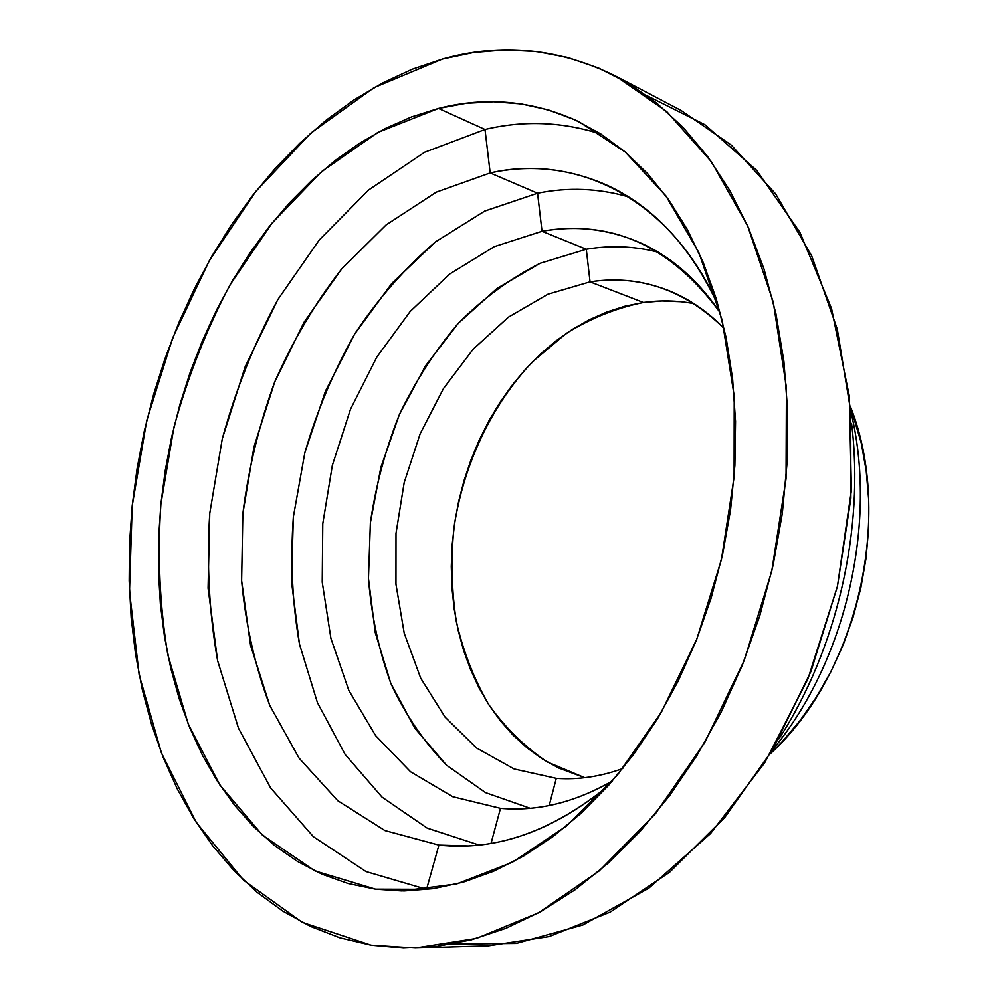 <?xml version="1.0" encoding="UTF-8"?>
<svg xmlns="http://www.w3.org/2000/svg" width="998" height="998" viewBox="0 0 998 998"><rect width="100%" height="100%" fill="white"/><g stroke="black" fill="none" stroke-linecap="round" stroke-linejoin="round"><path stroke-width="1.5" d="M647.34 95.908L704.887 124.688L756.721 170.384L799.872 232.272L831.534 308.469L849.261 395.857L851.419 490.168L837.447 586.3L807.956 678.852L764.742 762.709L710.576 833.53L648.775 888.208L582.882 924.971L516.29 943.384L451.944 944.083M778.864 738.969C836.91 649.798 864.742 528.952 851.568 423.377C864.742 528.952 836.91 649.798 778.864 738.969M772.814 749.498C845.842 661.936 878.09 521.954 850.733 411.263C878.09 521.954 845.842 661.936 772.814 749.498M770.194 753.889C857.556 674.349 894.046 515.916 850.296 406.174L861.249 443.012L866.214 470.856L868.684 499.649L868.609 529.04L865.977 558.655L860.787 588.121L853.115 617.063L843.073 645.107L830.773 671.904L816.401 697.115L800.159 720.456L782.27 741.664L770.194 753.889M693.947 303.629C677.193 300.448 660.352 300.074 643.423 302.481C616.465 307.92 590.729 318.237 566.228 333.432L532.495 361.8C491.041 405.612 463.159 465.392 453.878 528.416C450.809 560.078 451.645 591.203 456.36 621.779C463.297 651.569 474.013 679.039 488.484 704.201C505 727.542 524.636 746.816 547.391 762.023L584.741 777.692L558.73 768.048L542.425 758.991L527.181 747.989L513.134 735.214L500.372 720.818L488.958 704.937L478.978 687.747L470.482 669.421L463.509 650.122L458.082 630.012L454.24 609.267L451.969 588.034L451.283 566.49L452.169 544.808L454.614 523.127L458.606 501.62L464.095 480.437L471.044 459.741L479.414 439.681L489.145 420.408L500.185 402.069L512.448 384.816L525.871 368.811L540.355 354.165L555.799 341.029L572.116 329.552L589.169 319.834L606.821 312.012L624.96 306.199L643.423 302.481L590.055 281.86L643.423 302.481L662.036 300.947L680.648 301.683M556.285 778.353L514.095 768.959L476.52 747.989L445.033 717.088L420.694 678.141L404.215 633.194L395.957 584.254L395.994 533.381L404.202 482.521L420.208 433.619L443.474 388.534L473.227 349.113L508.469 317.115L547.927 294.21L590.055 281.86L547.927 294.21L508.469 317.127L473.227 349.125L443.474 388.546L420.208 433.631L404.19 482.545L395.994 533.406L395.957 584.292L404.227 633.219L420.707 678.178L445.058 717.113L476.557 748.013L514.132 768.971L556.285 778.353L549.199 805.536L556.285 778.353C578.104 779.925 600.26 776.656 622.74 768.56C600.26 776.656 578.104 779.925 556.285 778.353M586.288 249.251L590.055 281.86L586.288 249.251L540.13 263.285C510.502 278.305 483.219 298.302 458.307 323.29C435.128 350.585 415.48 381.024 399.362 414.607C385.49 449.437 375.822 485.477 370.383 522.74L368.462 578.403C371.343 615.155 378.766 650.06 390.729 683.119C405.225 714.531 423.851 741.913 446.605 765.254L485.552 792.637L530.188 808.28L485.552 792.637L446.605 765.254L414.694 728.066L390.729 683.119L375.236 632.532L368.462 578.403L370.383 522.74L380.824 467.501L399.362 414.607L425.447 365.929L458.307 323.29L496.954 288.497L540.13 263.285L586.288 249.251L542.014 231.274L586.288 249.251C610.489 245.109 634.491 246.107 658.281 252.244C634.491 246.107 610.489 245.109 586.288 249.251M500.485 808.33L452.78 796.728L410.602 771.803L375.585 735.588L348.801 690.354L330.924 638.433L322.229 582.158L322.766 523.75L332.334 465.405L350.51 409.192L376.733 357.209L410.19 311.451L449.824 273.951L494.334 246.631L542.014 231.274L494.334 246.631L449.824 273.951L410.19 311.451L376.733 357.209L350.51 409.192L332.334 465.405L322.766 523.75L322.229 582.158L330.924 638.433L348.801 690.354L375.585 735.588L410.602 771.803L452.78 796.728L500.485 808.33L491.028 843.385L500.485 808.33C537.448 811.599 574.761 802.479 612.423 780.947C576.894 801.319 541.552 810.588 506.41 808.742L512.336 808.941M537.56 193.225L542.014 231.274L537.56 193.225L484.704 211.077L435.552 241.815L391.777 283.444L354.752 333.893L325.498 391.029L304.827 452.755L293.35 516.964L291.478 581.497L299.475 644.159L317.426 702.617L345.133 754.451L382.047 797.128L427.219 828.128L479.115 845.044L427.219 828.128L382.047 797.128L345.133 754.451L317.426 702.617L299.475 644.159C292.289 602.742 290.256 560.34 293.35 516.964L304.827 452.755C317.015 410.752 333.644 371.131 354.752 333.893C378.18 298.614 405.113 267.926 435.552 241.815L484.704 211.077L537.56 193.225L490.18 172.941L537.56 193.225C568.099 187.063 598.401 188.26 628.441 196.843C598.401 188.26 568.099 187.063 537.56 193.225M438.908 845.094L384.979 830.573L337.811 800.733L299.063 758.131L269.784 705.461L250.573 645.432L241.616 580.674L242.851 513.633L254.016 446.692L274.65 382.097L304.128 322.104L341.653 268.949L386.164 224.887L436.251 192.165L490.18 172.941L436.251 192.165L386.164 224.887L341.653 268.949C315.143 303.118 292.801 340.829 274.65 382.097C259.118 424.724 248.527 468.561 242.851 513.633L241.616 580.674C245.67 624.736 255.064 666.327 269.784 705.461L299.063 758.131L337.811 800.733L384.979 830.573L438.908 845.094L426.545 889.33L365.979 871.553L313.422 836.723L270.583 787.896L238.485 728.203L217.614 660.688C209.168 612.797 206.549 563.695 209.755 513.409L222.28 438.783C235.715 389.831 254.228 343.449 277.806 299.637L319.348 239.869L368.736 189.907L424.574 152.27L485.003 129.478L490.18 172.941L485.003 129.478L424.574 152.27L368.736 189.907L319.348 239.869L277.806 299.637L245.171 366.74L222.28 438.783L209.755 513.409L208.083 588.196L217.614 660.688L238.485 728.203L270.583 787.896L313.422 836.723L365.979 871.553L426.545 889.33L375.535 889.168L314.869 870.892L262.437 835.139L219.897 785.052L188.198 723.887L167.801 654.738C159.692 605.699 157.385 555.437 160.903 503.928L173.877 427.493C187.587 377.319 206.337 329.714 230.139 284.704L271.992 223.178L321.68 171.556L377.793 132.447L438.509 108.433L485.003 129.478L438.509 108.433L411.525 116.916L385.178 128.567L359.667 143.163L335.166 160.503L311.825 180.364L289.782 202.519L269.136 226.758L250.011 252.856L232.509 280.613L216.678 309.804L202.631 340.243L190.406 371.718L180.064 404.015L171.668 436.949L165.269 470.32L160.903 503.928L158.62 537.56L158.433 571.018L160.379 604.089L164.483 636.549L170.758 668.173L179.216 698.725L189.845 727.966L202.644 755.661L217.589 781.521L234.617 805.311L253.667 826.743L274.675 845.543L297.504 861.449L322.042 874.198L348.127 883.517L375.535 889.168L404.053 890.94L433.419 888.644L463.322 882.132L493.449 871.316L523.426 856.159L552.88 836.686L581.41 813.008L608.618 785.289L634.067 753.814L657.408 718.909L678.228 680.998L696.217 640.591L711.087 598.214L722.577 554.464L730.548 509.99L734.877 465.417L735.538 421.381L732.569 378.504L726.057 337.361L716.165 298.477L703.128 262.324L687.198 229.303L668.648 199.725L647.827 173.852L625.047 151.858L600.659 133.844L574.998 119.872L548.389 109.905L521.143 103.904L493.573 101.759L465.941 103.318L438.509 108.433C486.375 96.195 533.256 100.661 579.139 121.818L625.272 152.045L665.878 195.882L698.812 252.457L722.128 320.034L734.229 396.056L734.091 477.181L721.429 559.566L696.766 639.194L661.4 712.21L617.263 775.259L566.727 825.833L512.361 862.284L456.66 883.954L401.945 890.94L375.535 889.168L427.456 889.443L426.545 889.33L438.908 845.094C495.482 851.232 551.769 831.608 607.77 786.237C557.059 827.654 505.612 847.601 453.429 846.092L438.908 845.094L467.962 845.93M371.019 945.131L302.369 922.402L243.574 880.224L196.282 822.427L161.364 752.766L139.134 674.723L129.503 591.465L132.185 505.861L146.731 420.545L172.629 338.048L209.218 260.852L255.713 191.541L311.102 132.859L373.988 87.687L442.501 59.057C501.395 42.477 559.242 48.228 616.04 76.322L666.814 111.664L711.474 161.851L747.689 225.96L773.275 302.132L786.436 387.598L786.05 478.691L771.766 571.168L744.146 660.576L704.65 742.649L655.412 813.732L599.074 871.042L538.471 912.846L476.358 938.432L415.23 947.988L371.019 945.131L339.919 937.808L310.465 926.381L282.846 911.124L257.247 892.387L233.794 870.468L212.599 845.693L193.724 818.385L177.245 788.857L163.173 757.395L151.534 724.299L142.34 689.843L135.553 654.276L131.175 617.862L129.166 580.836L129.515 543.423L132.185 505.861L137.113 468.349L144.286 431.111L153.63 394.347L165.119 358.27L178.692 323.09L194.286 289.021L211.838 256.261L231.287 225.049L252.544 195.596L275.51 168.138L300.099 142.914L326.184 120.172L353.641 100.162L382.296 83.146L411.974 69.349L442.501 59.057L473.613 52.507L505.075 49.925L536.6 51.547L567.874 57.535L598.551 68.051L628.266 83.208L656.634 103.043L683.243 127.557L707.694 156.649L729.575 190.131L748.475 227.756L764.044 269.136L775.945 313.834L783.892 361.288L787.672 410.877L787.16 461.899L782.282 513.621L773.101 565.242L759.715 615.991L742.35 665.105L721.292 711.861L696.903 755.586L669.608 795.68L639.855 831.683L608.131 863.17L574.948 889.867L540.779 911.573L506.111 928.215L471.405 939.767L437.074 946.341L403.504 948.05L371.019 945.131M415.23 947.988L488.608 945.767L549.087 936.561L610.289 912.047L669.758 872.102L724.798 817.424L772.702 749.685L810.925 671.492L837.447 586.3L850.882 498.089L850.708 411.051L837.285 329.178L811.711 255.925L775.708 193.986L731.397 145.172L681.048 110.429L616.39 76.509M601.407 134.318C562.909 121.756 524.1 120.147 485.003 129.478C524.1 120.147 562.909 121.756 601.407 134.318M718.398 306.024C671.567 198.964 576.894 153.043 490.18 172.941C529.614 164.383 568.149 168.3 605.798 184.667C653.391 206.149 690.928 246.593 718.398 306.024M720.269 312.811C671.504 246.294 612.086 219.111 542.014 231.274C574.474 225.323 606.173 228.704 637.098 241.429C669.508 255.151 697.228 278.941 720.269 312.811M724.136 328.467C684.64 289.882 639.955 274.35 590.055 281.86C616.876 277.694 643.061 280.6 668.61 290.568C688.932 298.701 707.445 311.339 724.136 328.467"/></g></svg>
